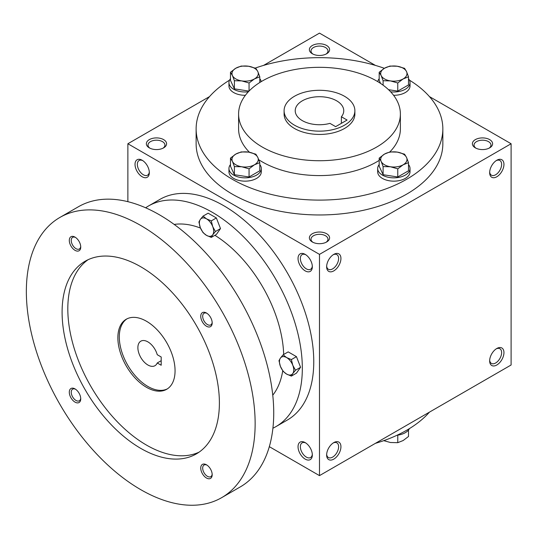 <?xml version="1.0" encoding="UTF-8"?>
<svg xmlns="http://www.w3.org/2000/svg" width="538" height="538" viewBox="0 0 538 538"><rect width="100%" height="100%" fill="white"/><g stroke="black" fill="none" stroke-linecap="round" stroke-linejoin="round"><path stroke-width="0.81" d="M149.302 171.925A8.467 4.889 60 0 1 147.573 175.18A8.467 4.889 60 0 1 139.1 170.284A8.467 4.889 60 0 1 139.1 160.506A8.467 4.889 60 0 1 142.778 160.633M326.008 54.096A8.467 4.889 0 0 0 327.958 50.969A8.467 4.889 0 0 0 319.485 46.08A8.467 4.889 0 0 0 311.018 50.969A8.467 4.889 0 0 0 312.968 54.096M312.336 53.76A10.114 5.837 0 0 0 326.64 53.76A10.114 5.837 0 0 0 326.64 45.501A10.114 5.837 0 0 0 312.336 45.501A10.114 5.837 0 0 0 312.336 53.76L312.336 53.76M312.336 241.986A10.114 5.837 0 0 0 326.64 241.986A10.114 5.837 0 0 0 326.64 233.734A10.114 5.837 0 0 0 312.336 233.734A10.114 5.837 0 0 0 312.336 241.986L312.336 241.986M326.008 242.322A8.467 4.889 0 0 0 327.958 239.202A8.467 4.889 0 0 0 319.485 234.312A8.467 4.889 0 0 0 311.018 239.202A8.467 4.889 0 0 0 312.968 242.322M475.35 147.869A10.114 5.837 0 0 0 489.654 147.869A10.114 5.837 0 0 0 489.654 139.618A10.114 5.837 0 0 0 475.35 139.618A10.114 5.837 0 0 0 475.35 147.869L475.35 147.869M489.022 148.206A8.467 4.889 0 0 0 490.972 145.085A8.467 4.889 0 0 0 482.499 140.196A8.467 4.889 0 0 0 474.032 145.085A8.467 4.889 0 0 0 475.982 148.206M269.316 446.661L319.485 475.626L511.1 364.999L511.1 143.747L429.445 96.598M319.485 475.626L319.485 254.373L127.876 143.747L127.876 201.676M127.876 143.747L209.531 96.598M263.573 65.401L319.485 33.121L375.403 65.401M149.322 147.869A10.114 5.837 0 0 0 163.626 147.869A10.114 5.837 0 0 0 163.626 139.618A10.114 5.837 0 0 0 149.322 139.618A10.114 5.837 0 0 0 149.322 147.869L149.322 147.869M409.425 80.142A123.357 71.218 180 0 1 442.841 128.885L442.841 143.747A123.357 71.218 180 0 1 319.485 214.965A123.357 71.218 180 0 1 196.128 143.747L196.128 128.885A123.357 71.218 180 0 1 229.551 80.142M319.485 254.373L511.1 143.747M489.654 172.637A10.114 5.837 120 0 0 496.803 176.767A10.114 5.837 120 0 0 503.951 164.386A10.114 5.837 120 0 0 496.803 160.257A10.114 5.837 120 0 0 489.654 172.637M503.951 352.619A10.114 5.837 -60 0 1 496.803 364.999A10.114 5.837 -60 0 1 489.654 360.87A10.114 5.837 -60 0 1 496.803 348.49A10.114 5.837 -60 0 1 503.951 352.619M326.64 266.754A10.114 5.837 120 0 0 333.789 270.883A10.114 5.837 120 0 0 340.937 258.502A10.114 5.837 120 0 0 333.789 254.373A10.114 5.837 120 0 0 326.64 266.754M340.937 446.735A10.114 5.837 -60 0 1 333.789 459.116A10.114 5.837 -60 0 1 326.64 454.987A10.114 5.837 -60 0 1 333.789 442.606A10.114 5.837 -60 0 1 340.937 446.735M142.173 160.257L142.173 160.257A10.114 5.837 60 0 1 149.322 172.637A10.114 5.837 60 0 1 142.173 176.767A10.114 5.837 60 0 1 135.025 164.386A10.114 5.837 60 0 1 142.173 160.257M305.187 254.373L305.187 254.373A10.114 5.837 60 0 1 312.336 266.754A10.114 5.837 60 0 1 305.187 270.883A10.114 5.837 60 0 1 298.039 258.502A10.114 5.837 60 0 1 305.187 254.373M305.187 459.116A10.114 5.837 -120 0 0 312.336 454.987A10.114 5.837 -120 0 0 305.187 442.606A10.114 5.837 -120 0 0 298.039 446.735A10.114 5.837 -120 0 0 305.187 459.116M344.508 96.275A35.387 20.431 180 0 1 354.878 110.72A35.387 20.431 180 0 1 319.485 131.151A35.387 20.431 180 0 1 284.098 110.72A35.387 20.431 180 0 1 305.947 91.843A35.387 20.431 180 0 1 344.508 96.275M335.645 126.652L329.949 123.363A24.264 14.008 180 0 1 295.221 110.72A24.264 14.008 180 0 1 319.485 96.712A24.264 14.008 180 0 1 343.755 110.72A24.264 14.008 180 0 1 341.388 116.759L347.084 120.048L335.645 126.652M354.878 110.72L354.878 114.022A35.387 20.431 180 0 1 319.485 134.453A35.387 20.431 180 0 1 284.098 114.022L284.098 110.72M376.687 81.003A80.888 46.698 180 0 1 400.38 114.022A80.888 46.698 180 0 1 319.485 160.727A80.888 46.698 180 0 1 238.596 114.022A80.888 46.698 180 0 1 288.529 70.875A80.888 46.698 180 0 1 376.687 81.003M400.38 114.022L400.38 128.885A80.888 46.698 180 0 1 389.828 151.945M379.182 160.398A80.888 46.698 180 0 1 258.778 159.746M249.457 152.261A80.888 46.698 180 0 1 238.596 128.885L238.596 114.022M442.841 128.885A123.357 71.218 180 0 1 319.485 200.102A123.357 71.218 180 0 1 196.128 128.885M255.234 68.091A123.357 71.218 180 0 1 384.367 68.313M429.445 412.148A123.357 71.218 180 0 1 375.403 443.346M341.388 116.759L341.388 123.343M333.183 442.982A8.467 4.889 -60 0 1 336.862 442.855A8.467 4.889 -60 0 1 338.617 446.735A8.467 4.889 -60 0 1 334.918 455.256A8.467 4.889 -60 0 1 328.388 457.522A8.467 4.889 -60 0 1 326.66 454.274M326.66 266.041A8.467 4.889 120 0 0 328.388 269.289A8.467 4.889 120 0 0 336.862 264.4A8.467 4.889 120 0 0 336.862 254.622A8.467 4.889 120 0 0 333.183 254.75M496.197 348.866A8.467 4.889 -60 0 1 499.876 348.738A8.467 4.889 -60 0 1 501.631 352.619A8.467 4.889 -60 0 1 497.932 361.139A8.467 4.889 -60 0 1 491.402 363.412A8.467 4.889 -60 0 1 489.674 360.157M489.674 171.925A8.467 4.889 120 0 0 491.402 175.18A8.467 4.889 120 0 0 499.876 170.284A8.467 4.889 120 0 0 499.876 160.506A8.467 4.889 120 0 0 496.197 160.633M305.792 442.982A8.467 4.889 -120 0 0 302.114 442.855A8.467 4.889 -120 0 0 300.816 449.64A8.467 4.889 -120 0 0 306.351 457.105A8.467 4.889 -120 0 0 310.581 457.522A8.467 4.889 -120 0 0 312.309 454.274M312.309 266.041A8.467 4.889 60 0 1 310.581 269.289A8.467 4.889 60 0 1 302.114 264.4A8.467 4.889 60 0 1 302.114 254.622A8.467 4.889 60 0 1 305.792 254.75M162.994 148.206A8.467 4.889 0 0 0 164.944 145.085A8.467 4.889 0 0 0 156.477 140.196A8.467 4.889 0 0 0 148.004 145.085A8.467 4.889 0 0 0 149.954 148.206M161.192 356.99L161.192 365.248L157.244 362.968A14.156 8.171 60 0 1 154.971 365.699A14.156 8.171 60 0 1 140.815 357.528A14.156 8.171 60 0 1 140.815 341.179A14.156 8.171 60 0 1 157.244 354.71L161.192 356.99M161.192 360.689L157.244 362.968M272.907 428.214A127.398 73.558 -120 0 0 275.94 426.621L287.379 420.017A127.398 73.558 -120 0 0 287.379 272.907A127.398 73.558 -120 0 0 159.981 199.356L148.542 205.96A127.398 73.558 -120 0 0 145.643 207.789M275.94 426.621A127.398 73.558 -120 0 0 275.94 279.511A127.398 73.558 -120 0 0 148.542 205.96M272.766 395.188A101.11 58.38 -120 0 0 282.732 370.783M283.687 354.481A101.11 58.38 -120 0 0 214.891 235.321M200.486 228.072A101.11 58.38 -120 0 0 174.178 224.427M221.636 497.677L240.224 486.944A161.777 93.404 -120 0 0 240.224 300.137A161.777 93.404 -120 0 0 78.447 206.733L59.852 217.466A161.777 93.404 -120 0 0 35.057 347.097A161.777 93.404 -120 0 0 140.748 489.661A161.777 93.404 -120 0 0 221.636 497.677A161.777 93.404 -120 0 0 221.636 310.87A161.777 93.404 -120 0 0 59.852 217.466M140.748 448.383A111.225 64.217 -120 0 0 196.357 453.89A111.225 64.217 -120 0 0 196.357 325.463A111.225 64.217 -120 0 0 85.132 261.246A111.225 64.217 -120 0 0 68.084 350.373A111.225 64.217 -120 0 0 140.748 448.383M75.024 250.338A8.09 4.667 -120 0 0 80.74 247.036A8.09 4.667 -120 0 0 75.024 237.13A8.09 4.667 -120 0 0 69.301 240.432A8.09 4.667 -120 0 0 75.024 250.338M206.471 478.006A8.09 4.667 -120 0 0 212.187 474.704A8.09 4.667 -120 0 0 206.471 464.798A8.09 4.667 -120 0 0 200.748 468.1A8.09 4.667 -120 0 0 206.471 478.006M75.024 402.121A8.09 4.667 -120 0 0 80.74 398.819A8.09 4.667 -120 0 0 75.024 388.913A8.09 4.667 -120 0 0 69.301 392.215A8.09 4.667 -120 0 0 75.024 402.121M206.471 326.23A8.09 4.667 -120 0 0 212.187 322.928A8.09 4.667 -120 0 0 206.471 313.022A8.09 4.667 -120 0 0 200.748 316.324A8.09 4.667 -120 0 0 206.471 326.23M88.064 259.719A111.225 64.217 -120 0 0 74.6 349.68A111.225 64.217 -120 0 0 146.464 445.081A111.225 64.217 -120 0 0 199.141 452.115M146.464 387.293A40.444 23.349 -120 0 0 166.686 389.29A40.444 23.349 -120 0 0 166.686 342.592A40.444 23.349 -120 0 0 126.242 319.242A40.444 23.349 -120 0 0 120.041 351.65A40.444 23.349 -120 0 0 146.464 387.293M126.968 318.852A40.444 23.349 -120 0 0 121.669 351.475A40.444 23.349 -120 0 0 147.896 386.466A40.444 23.349 -120 0 0 167.392 388.86M206.975 313.338A6.718 3.88 -120 0 0 204.077 313.244A6.718 3.88 -120 0 0 203.041 318.63A6.718 3.88 -120 0 0 207.433 324.555A6.718 3.88 -120 0 0 210.795 324.885A6.718 3.88 -120 0 0 212.167 322.329M75.528 389.23A6.718 3.88 -120 0 0 72.63 389.135A6.718 3.88 -120 0 0 71.601 394.522A6.718 3.88 -120 0 0 75.986 400.447A6.718 3.88 -120 0 0 79.348 400.776A6.718 3.88 -120 0 0 80.72 398.221M206.975 465.121A6.718 3.88 -120 0 0 204.077 465.027A6.718 3.88 -120 0 0 203.041 470.414A6.718 3.88 -120 0 0 207.433 476.332A6.718 3.88 -120 0 0 210.795 476.668A6.718 3.88 -120 0 0 212.167 474.113M75.528 237.446A6.718 3.88 -120 0 0 72.63 237.352A6.718 3.88 -120 0 0 71.601 242.739A6.718 3.88 -120 0 0 75.986 248.664A6.718 3.88 -120 0 0 79.348 248.993A6.718 3.88 -120 0 0 80.72 246.438M291.367 376.096L286.599 374.078L283.109 371.328L280.406 366.378A10.114 5.837 -120 0 1 280.406 358.12L283.109 354.818L288.193 351.886L296.445 356.647L300.574 367.286L296.445 373.164L291.367 376.096L292.793 373.527A10.114 5.837 -120 0 0 292.793 365.268A10.114 5.837 -120 0 0 286.599 357.568A10.114 5.837 -120 0 0 280.406 358.12L278.98 360.689L280.406 366.378A10.114 5.837 -120 0 0 286.599 374.078A10.114 5.837 -120 0 0 292.793 373.527L295.496 370.225L292.793 365.268L291.367 359.586L296.445 356.647M295.496 370.225L300.574 367.286M283.109 354.818L286.599 357.568L291.367 359.586M211.286 237.399L206.525 235.382L203.034 232.631L200.331 227.682A10.114 5.837 -120 0 1 200.331 219.423L203.034 216.121L208.112 213.189L216.37 217.951L220.499 228.589L216.37 234.467L211.286 237.399L212.712 234.83A10.114 5.837 -120 0 0 212.712 226.572A10.114 5.837 -120 0 0 206.525 218.872A10.114 5.837 -120 0 0 200.331 219.423L198.905 221.992L200.331 227.682A10.114 5.837 -120 0 0 206.525 235.382A10.114 5.837 -120 0 0 212.712 234.83L215.415 231.528L212.712 226.572L211.286 220.889L216.37 217.951M215.415 231.528L220.499 228.589M203.034 216.121L206.525 218.872L211.286 220.889M383.742 440.656L390.44 442.505L397.77 442.68L403.137 440.541L408.503 436.486L408.503 430.044M409.425 428.604A16.18 9.341 180 0 1 397.031 435.249M397.77 435.155L397.77 442.68M397.77 168.851L390.44 166.76L383.11 166.585L381.146 161.393A13.147 7.586 0 0 0 390.44 166.76A13.147 7.586 0 0 0 403.137 164.796A13.147 7.586 0 0 0 406.54 157.466A13.147 7.586 0 0 0 397.246 152.099A13.147 7.586 0 0 0 384.549 154.063A13.147 7.586 0 0 0 381.146 161.393L379.182 158.118L384.549 154.063L389.915 151.924L397.246 152.099L404.576 154.191L406.54 157.466L408.503 162.658L403.137 164.796L397.77 168.851L397.77 176.975L408.503 170.781L408.503 162.658M379.182 158.118L379.182 166.242L383.11 174.709L383.11 166.585M383.11 174.709L397.77 176.975M379.182 164.561A16.18 9.341 0 0 0 377.669 168.508L377.669 171.817A16.18 9.341 0 0 0 393.843 181.151A16.18 9.341 0 0 0 410.023 171.817L410.023 168.508A16.18 9.341 0 0 0 408.503 164.561M377.669 168.508A16.18 9.341 0 0 0 393.843 177.849A16.18 9.341 0 0 0 410.023 168.508M249.06 168.851L241.73 166.76L234.4 166.585L232.436 161.393A13.147 7.586 0 0 0 241.73 166.76A13.147 7.586 0 0 0 254.427 164.796A13.147 7.586 0 0 0 257.83 157.466A13.147 7.586 0 0 0 248.536 152.099A13.147 7.586 0 0 0 235.839 154.063A13.147 7.586 0 0 0 232.436 161.393L230.472 158.118L235.839 154.063L241.199 151.924L248.536 152.099L255.866 154.191L257.83 157.466L259.793 162.658L254.427 164.796L249.06 168.851L249.06 176.975L259.793 170.781L259.793 162.658M230.472 158.118L230.472 166.242L234.4 174.709L234.4 166.585M234.4 174.709L249.06 176.975M230.472 164.561A16.18 9.341 0 0 0 228.953 168.508L228.953 171.817A16.18 9.341 0 0 0 245.133 181.151A16.18 9.341 0 0 0 261.307 171.817L261.307 168.508A16.18 9.341 0 0 0 259.793 164.561M228.953 168.508A16.18 9.341 0 0 0 245.133 177.849A16.18 9.341 0 0 0 261.307 168.508M249.06 82.993L241.73 80.902L234.4 80.727L232.436 75.535A13.147 7.586 0 0 0 241.73 80.902A13.147 7.586 0 0 0 254.427 78.938A13.147 7.586 0 0 0 257.83 71.608A13.147 7.586 0 0 0 248.536 66.241A13.147 7.586 0 0 0 235.839 68.205A13.147 7.586 0 0 0 232.436 75.535L230.472 72.26L235.839 68.205L241.199 66.066L248.536 66.241L255.866 68.333L257.83 71.608L259.793 76.799L254.427 78.938L249.06 82.993L249.06 91.056M230.472 72.26L230.472 80.384L234.4 88.851L234.4 80.727M234.4 88.851L249.007 91.11M230.472 78.703A16.18 9.341 0 0 0 228.953 82.65L228.953 85.952A16.18 9.341 0 0 0 245.389 95.293M228.953 82.65A16.18 9.341 0 0 0 248.334 91.81M261.212 81.635A16.18 9.341 0 0 0 259.793 78.703M259.793 82.509L259.793 76.799M397.77 82.993L390.44 80.902L383.11 80.727L381.146 75.535A13.147 7.586 0 0 0 390.44 80.902A13.147 7.586 0 0 0 403.137 78.938A13.147 7.586 0 0 0 406.54 71.608A13.147 7.586 0 0 0 397.246 66.241A13.147 7.586 0 0 0 384.549 68.205A13.147 7.586 0 0 0 381.146 75.535L379.182 72.26L384.549 68.205L389.915 66.066L397.246 66.241L404.576 68.333L406.54 71.608L408.503 76.799L403.137 78.938L397.77 82.993L397.77 91.117L408.503 84.923L408.503 76.799M383.11 85.186L383.11 80.727M388.523 89.685L397.77 91.117M393.587 95.293A16.18 9.341 0 0 0 410.023 85.952L410.023 82.65A16.18 9.341 0 0 0 408.503 78.703M379.182 78.703A16.18 9.341 0 0 0 377.763 81.635M390.635 91.81A16.18 9.341 0 0 0 410.023 82.65M379.182 72.26L379.182 80.384L380.595 83.424"/></g></svg>
